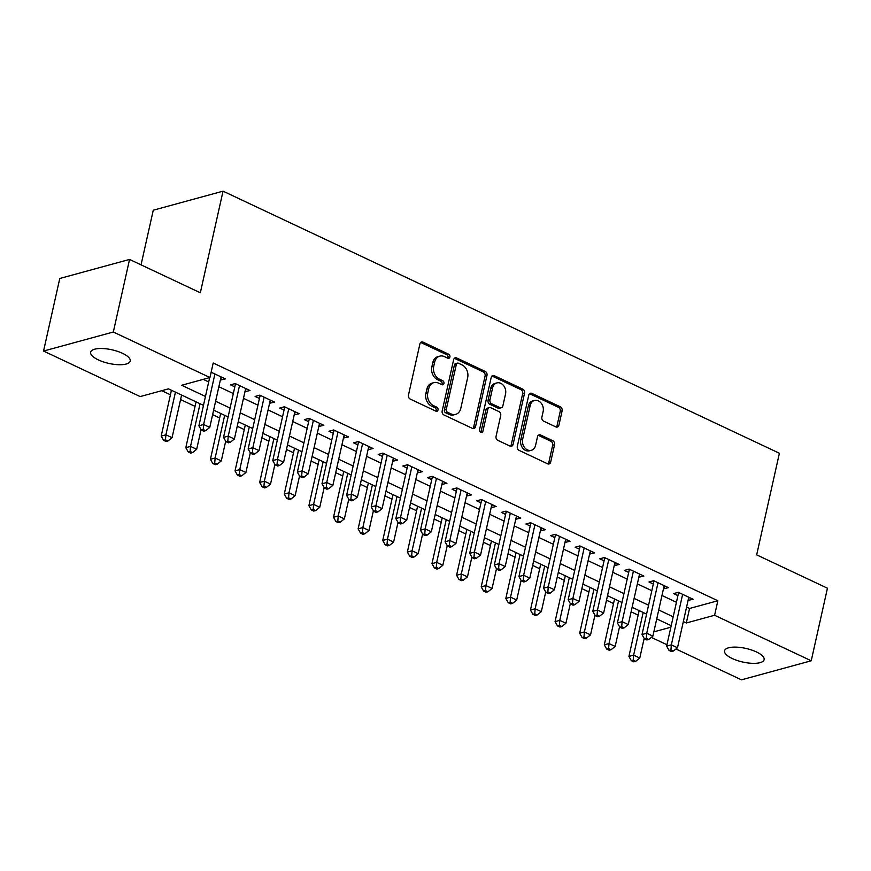 <?xml version="1.0" encoding="UTF-8"?>
<svg xmlns="http://www.w3.org/2000/svg" width="871" height="871" viewBox="0 0 871 871"><rect width="100%" height="100%" fill="white"/><g stroke="black" fill="none" stroke-linecap="round" stroke-linejoin="round"><path stroke-width="1.31" d="M449.904 356.99A2.178 1.709 74.7 0 0 448.663 354.203L422.99 342.107A3.114 2.45 74.7 0 0 421.531 341.955A3.114 2.45 74.7 0 0 419.931 343.816L408.466 395.107A3.114 2.45 74.7 0 0 410.252 399.092L435.925 411.188A2.178 1.709 74.7 0 0 436.817 407.203L433.486 405.636A9.951 7.828 74.7 0 1 427.792 392.875L428.75 388.597A9.951 7.828 74.7 0 1 433.867 382.641A9.951 7.828 74.7 0 1 438.527 383.12L441.847 384.688A2.178 1.709 74.7 0 0 442.74 380.703L439.409 379.135A9.951 7.828 74.7 0 1 433.714 366.375L434.673 362.096A9.951 7.828 74.7 0 1 439.79 356.141A9.951 7.828 74.7 0 1 444.45 356.62L447.77 358.188A2.178 1.709 74.7 0 0 449.904 356.99M447.738 358.177A2.178 1.709 74.7 0 0 446.769 354.715L421.096 342.619A3.114 2.45 74.7 0 0 420.649 342.466M435.892 411.177A2.178 1.709 74.7 0 0 434.923 407.715L431.602 406.147L433.486 405.636M441.815 384.677A2.178 1.709 74.7 0 0 440.846 381.215L437.525 379.647L439.409 379.135M732.261 658.53A20.273 6.979 12.6 0 1 724.552 650.811A20.273 6.979 12.6 0 1 736.235 647.131A20.273 6.979 12.6 0 1 756.409 651.933A20.273 6.979 12.6 0 1 764.128 659.652A20.273 6.979 12.6 0 1 752.435 663.332A20.273 6.979 12.6 0 1 732.261 658.53M98.369 359.908A20.273 6.979 12.6 0 1 90.649 352.189A20.273 6.979 12.6 0 1 102.343 348.52A20.273 6.979 12.6 0 1 122.506 353.321A20.273 6.979 12.6 0 1 130.225 361.04A20.273 6.979 12.6 0 1 118.532 364.709A20.273 6.979 12.6 0 1 98.369 359.908M555.861 426.91A3.114 2.45 74.7 0 0 557.32 427.062A3.114 2.45 74.7 0 0 558.921 425.2L562.133 410.807A3.114 2.45 74.7 0 0 560.358 406.822L531.843 393.387A3.114 2.45 74.7 0 0 530.385 393.235A3.114 2.45 74.7 0 0 528.784 395.096L517.32 446.388A3.114 2.45 74.7 0 0 519.105 450.372L547.619 463.808A3.114 2.45 74.7 0 0 549.068 463.96A3.114 2.45 74.7 0 0 550.668 462.098L554.555 444.711A3.114 2.45 74.7 0 0 552.78 440.726L540.575 434.977A3.114 2.45 74.7 0 0 539.116 434.825A3.114 2.45 74.7 0 0 537.516 436.687L535.589 445.31A8.318 6.543 74.7 0 1 531.321 450.296A8.318 6.543 74.7 0 1 524.582 447.563A8.318 6.543 74.7 0 1 522.665 439.224L530.21 405.451A8.318 6.543 74.7 0 1 534.489 400.475A8.318 6.543 74.7 0 1 541.218 403.208A8.318 6.543 74.7 0 1 543.145 411.548L541.882 417.176A3.114 2.45 74.7 0 0 543.656 421.161L555.861 426.91M203.476 405.353L168.462 388.858L140.177 396.577L43.55 351.057L59.772 278.48L129.55 259.438L200.33 292.776L223.041 191.163L779.393 453.258L756.67 554.86L827.45 588.208L811.228 660.784L741.45 679.837L675.961 648.982M129.55 259.438L113.328 332.014L209.955 377.524L181.658 385.254L205.458 396.457M686.588 607.076L689.56 608.47L717.846 600.75L213.199 363.011L209.955 377.524M717.846 600.75L714.601 615.264L811.228 660.784M486.987 375.401A3.114 2.45 74.7 0 0 485.201 371.416L456.698 357.981A3.114 2.45 74.7 0 0 455.239 357.839A3.114 2.45 74.7 0 0 453.639 359.701L442.174 410.992A3.114 2.45 74.7 0 0 443.96 414.977L472.463 428.412A3.114 2.45 74.7 0 0 473.922 428.554A3.114 2.45 74.7 0 0 475.522 426.692L486.987 375.401L485.103 375.924A3.114 2.45 74.7 0 0 483.318 371.928L454.804 358.504A3.114 2.45 74.7 0 0 454.368 358.34M494.271 375.684L522.785 389.119A3.114 2.45 74.7 0 1 524.56 393.104L513.095 444.395A3.114 2.45 74.7 0 1 511.495 446.257A3.114 2.45 74.7 0 1 510.047 446.104L497.842 440.356A3.114 2.45 74.7 0 1 496.056 436.371L500.705 415.576A3.114 2.45 74.7 0 0 498.931 411.58L490.83 407.77A3.114 2.45 74.7 0 0 489.382 407.617A3.114 2.45 74.7 0 0 487.782 409.479L482.937 431.134A2.178 1.709 74.7 0 1 479.562 429.545L491.211 377.393A3.114 2.45 74.7 0 1 492.812 375.532A3.114 2.45 74.7 0 1 494.271 375.684L492.387 376.196L520.891 389.631L522.785 389.119M220.352 380.072L225.371 378.918L211.141 372.222M244.969 391.667L249.988 390.524L235.214 383.567L230.499 384.851L234.811 386.876M269.585 403.262L274.605 402.119L259.83 395.162L255.116 396.447L259.427 398.472M294.202 414.857L299.221 413.714L284.458 406.757L279.733 408.042L284.044 410.067M318.819 426.452L323.838 425.309L309.074 418.352L304.36 419.637L308.661 421.673M343.435 438.048L348.454 436.904L333.691 429.947L328.977 431.232L333.277 433.268M368.052 449.654L373.071 448.5L358.308 441.543L353.593 442.838L357.894 444.863M392.679 461.249L397.688 460.106L382.924 453.138L378.21 454.433L382.511 456.458M417.296 472.844L422.304 471.701L407.541 464.744L402.827 466.029L407.127 468.054M441.913 484.439L446.921 483.296L432.158 476.339L427.443 477.624L431.744 479.649M466.529 496.035L471.549 494.891L456.774 487.934L452.06 489.219L456.371 491.255M491.146 507.63L496.165 506.487L481.391 499.529L476.677 500.814L480.988 502.85M515.763 519.225L520.782 518.082L506.007 511.125L501.293 512.409L505.605 514.445M540.379 530.831L545.398 529.688L530.624 522.72L525.91 524.015L530.221 526.04M564.996 542.426L570.015 541.283L555.241 534.326L550.526 535.611L554.838 537.636M589.613 554.021L594.632 552.878L579.857 545.921L575.143 547.206L579.455 549.231M614.229 565.617L619.248 564.473L604.474 557.516L599.76 558.801L604.071 560.837M638.846 577.212L643.865 576.069L629.091 569.111L624.376 570.396L628.688 572.432M663.462 588.807L668.482 587.664L653.707 580.707L648.993 581.991L653.304 584.027M203.226 379.364L208.702 381.944M218.861 386.735L233.319 393.54M243.477 398.33L257.936 405.146M268.094 409.925L282.552 416.741M292.71 421.52L307.169 428.336M317.338 433.116L331.786 439.931M341.955 444.722L356.402 451.526M366.571 456.317L381.03 463.122M391.188 467.912L405.646 474.717M415.805 479.507L430.263 486.323M440.421 491.102L454.88 497.918M465.038 502.698L479.496 509.513M489.654 514.304L504.113 521.108M514.271 525.899L528.73 532.704M538.888 537.494L553.346 544.299M563.504 549.089L577.963 555.905M588.121 560.684L602.58 567.5M612.738 572.28L627.196 579.095M637.354 583.875L651.813 590.69M661.971 595.481L676.429 602.286M688.079 600.413L693.098 599.259L678.324 592.302L673.61 593.597L677.921 595.622M161.734 390.687L170.422 394.781M180.58 399.571L195.039 406.376M212.622 414.661L219.655 417.982M237.239 426.257L244.272 429.577M261.855 437.863L268.889 441.172M286.472 449.458L293.505 452.768M311.089 461.053L318.122 464.363M335.705 472.648L342.739 475.958M360.322 484.243L367.355 487.553M384.938 495.839L391.972 499.159M409.555 507.445L416.588 510.754M434.172 519.04L441.205 522.35M458.788 530.635L465.822 533.945M483.405 542.23L490.438 545.54M508.033 553.825L515.055 557.135M532.649 565.421L539.672 568.741M557.266 577.016L564.299 580.336M581.882 588.622L588.916 591.932M606.499 600.217L613.532 603.527M631.116 611.812L638.149 615.122M223.041 191.163L153.263 210.216L141.048 264.849M43.55 351.057L113.328 332.014M666.946 644.736L651.345 637.387M671.203 625.694L656.745 618.878M646.587 614.099L632.128 607.283M621.97 602.492L607.512 595.688M597.354 590.897L582.895 584.093M572.726 579.302L558.278 572.487M548.109 567.707L533.662 560.891M523.493 556.112L509.034 549.296M498.876 544.517L484.418 537.701M474.26 532.91L459.801 526.106M449.643 521.315L435.184 514.511M425.026 509.72L410.568 502.915M400.41 498.125L385.951 491.309M375.793 486.53L361.334 479.714M351.176 474.935L336.718 468.119M326.56 463.339L312.101 456.524M301.943 451.733L287.484 444.929M277.326 440.138L262.868 433.333M252.71 428.543L238.251 421.727M228.093 416.948L213.635 410.132M653.838 631.856L670.866 627.207M683.343 621.589L686.315 622.983L714.601 615.264M215.616 401.248L230.075 408.064M240.233 412.843L254.691 419.659M264.849 424.438L279.308 431.254M289.466 436.044L303.925 442.849M314.093 447.64L328.541 454.444M338.71 459.235L353.158 466.039M363.327 470.83L377.785 477.646M387.943 482.425L402.402 489.241M412.56 494.02L427.019 500.836M437.177 505.615L451.635 512.431M461.793 517.222L476.252 524.026M486.41 528.817L500.869 535.621M511.027 540.412L525.485 547.217M535.643 552.007L550.102 558.823M560.26 563.602L574.718 570.418M584.877 575.198L599.335 582.013M609.493 586.804L623.952 593.608M634.11 598.399L648.568 605.203M658.726 609.994L673.185 616.799M689.56 608.47L686.315 622.983M220.657 380.213L221.365 377.034M245.274 391.808L245.981 388.629M269.89 403.404L270.598 400.235M294.507 414.999L295.215 411.831M319.124 426.594L319.831 423.426M343.74 438.189L344.448 435.021M368.357 449.795L369.064 446.616M392.973 461.39L393.681 458.211M417.59 472.986L418.309 469.807M442.207 484.581L442.925 481.413M466.823 496.176L467.542 493.008M491.451 507.771L492.159 504.603M516.067 519.377L516.775 516.198M540.684 530.972L541.392 527.793M565.301 542.568L566.008 539.389M589.917 554.163L590.625 550.995M614.534 565.758L615.242 562.59M639.151 577.353L639.858 574.185M663.767 588.959L664.475 585.78M688.384 600.555L689.092 597.375M439.79 356.141L437.895 356.653A9.951 7.828 74.7 0 0 432.789 362.619L434.673 362.096M437.525 379.647A9.951 7.828 74.7 0 1 431.831 366.887L432.789 362.619M433.867 382.641L431.972 383.164A9.951 7.828 74.7 0 0 426.866 389.119L428.75 388.597M431.602 406.147A9.951 7.828 74.7 0 1 425.908 393.387L426.866 389.119M472.909 428.565A3.114 2.45 74.7 0 0 473.639 427.215L485.103 375.924M458.462 363.229A2.178 1.709 74.7 0 0 456.328 364.426L446.257 409.446A2.178 1.709 74.7 0 0 447.509 412.244L451.004 413.888A9.951 7.828 74.7 0 0 455.664 414.367A9.951 7.828 74.7 0 0 460.781 408.412L467.662 377.633A9.951 7.828 74.7 0 0 461.968 364.873L458.462 363.229M457.438 363.12L455.555 363.632A2.178 1.709 74.7 0 0 454.433 364.938L456.328 364.426M455.664 414.367L453.78 414.89A9.951 7.828 74.7 0 1 449.12 414.4L445.614 412.756A2.178 1.709 74.7 0 1 444.373 409.958L454.433 364.938M510.482 446.268A3.114 2.45 74.7 0 0 511.212 444.918L522.676 393.616A3.114 2.45 74.7 0 0 520.891 389.631M489.382 407.617L487.499 408.129A3.114 2.45 74.7 0 0 485.898 409.991L481.053 431.657L482.937 431.134M480.781 432.321A2.178 1.709 74.7 0 0 481.053 431.657M505.539 393.986A8.318 6.543 74.7 0 0 503.612 385.646A8.318 6.543 74.7 0 0 496.884 382.913A8.318 6.543 74.7 0 0 492.605 387.9L489.948 399.789A3.114 2.45 74.7 0 0 491.723 403.785L499.823 407.595A3.114 2.45 74.7 0 0 501.282 407.748A3.114 2.45 74.7 0 0 502.872 405.886L505.539 393.986M496.884 382.913L494.989 383.425A8.318 6.543 74.7 0 0 490.721 388.412L492.605 387.9M501.282 407.748L499.388 408.259A3.114 2.45 74.7 0 1 497.94 408.107L489.84 404.296A3.114 2.45 74.7 0 1 488.065 400.312L490.721 388.412M534.489 400.475L532.595 400.987A8.318 6.543 74.7 0 0 528.327 405.973L530.21 405.451M531.321 450.296L529.437 450.808A8.318 6.543 74.7 0 1 522.698 448.075A8.318 6.543 74.7 0 1 520.782 439.735L528.327 405.973M548.066 463.971A3.114 2.45 74.7 0 0 548.784 462.61L552.671 445.233A3.114 2.45 74.7 0 0 550.886 441.238L538.692 435.5A3.114 2.45 74.7 0 0 538.245 435.337M556.308 427.062A3.114 2.45 74.7 0 0 557.037 425.712L560.249 411.319A3.114 2.45 74.7 0 0 558.474 407.334L529.96 393.899A3.114 2.45 74.7 0 0 529.514 393.746M171.435 390.252L161.189 436.088L165.904 434.803L172.055 437.699L181.593 395.042M175.441 392.146L165.904 434.803L165.49 439.833L163.606 440.345L166.067 441.51L167.951 440.998L165.49 439.833M172.055 437.699L167.951 440.998M163.606 440.345L161.189 436.088M209.671 377.6L198.904 425.799L203.618 424.504L214.908 373.997M203.204 429.534L201.321 430.056L203.781 431.21L205.665 430.699L203.204 429.534L203.618 424.504L209.769 427.411L221.06 376.893M198.904 425.799L201.321 430.056M205.665 430.699L209.769 427.411M196.051 401.847L185.806 447.694L190.52 446.398L196.672 449.305L201.07 429.61M200.058 403.741L190.52 446.398L190.107 451.428L188.223 451.951L190.684 453.105L192.567 452.593L190.107 451.428M196.672 449.305L192.567 452.593M188.223 451.951L185.806 447.694M220.668 413.453L210.423 459.289L215.137 457.994L221.288 460.901L225.687 441.216M224.674 415.336L215.137 457.994L214.723 463.024L212.84 463.546L215.3 464.7L217.184 464.189L214.723 463.024M221.288 460.901L217.184 464.189M212.84 463.546L210.423 459.289M245.284 425.048L235.039 470.884L239.754 469.6L245.905 472.496L250.304 452.811M249.291 426.932L239.754 469.6L239.34 474.63L237.456 475.141L239.917 476.295L241.8 475.784L239.34 474.63M245.905 472.496L241.8 475.784M237.456 475.141L235.039 470.884M269.901 436.643L259.656 482.48L264.37 481.195L270.522 484.091L274.92 464.406M273.908 438.527L264.37 481.195L263.957 486.225L262.073 486.737L264.534 487.902L266.417 487.379L263.957 486.225M270.522 484.091L266.417 487.379M262.073 486.737L259.656 482.48M236.596 384.209L235.333 384.557L223.52 437.394L228.235 436.11L239.525 385.592M227.821 441.14L225.937 441.651L228.398 442.806L230.282 442.294L227.821 441.14L228.235 436.11L234.386 439.006L245.676 388.488M235.333 384.557A3.168 2.493 74.7 0 0 235.41 383.654M223.52 437.394L225.937 441.651M230.282 442.294L234.386 439.006M261.213 395.804L259.95 396.153L248.137 448.99L252.851 447.705L264.142 397.187M252.438 452.735L250.554 453.247L253.015 454.412L254.898 453.889L252.438 452.735L252.851 447.705L259.003 450.601L270.293 400.083M259.95 396.153A3.168 2.493 74.7 0 0 260.026 395.249M248.137 448.99L250.554 453.247M254.898 453.889L259.003 450.601M285.83 407.399L284.567 407.748L272.754 460.585L277.468 459.3L288.758 408.782M277.054 464.33L275.171 464.842L277.631 466.007L279.515 465.484L277.054 464.33L277.468 459.3L283.619 462.196L294.91 411.689M284.567 407.748A3.168 2.493 74.7 0 0 284.643 406.844M272.754 460.585L275.171 464.842M279.515 465.484L283.619 462.196M310.446 419.005L309.183 419.343L297.37 472.18L302.085 470.895L313.375 420.377M301.671 475.925L299.787 476.437L302.248 477.602L304.131 477.09L301.671 475.925L302.085 470.895L308.236 473.791L319.537 423.284M309.183 419.343A3.168 2.493 74.7 0 0 309.259 418.439M297.37 472.18L299.787 476.437M304.131 477.09L308.236 473.791M294.518 448.238L284.273 494.075L288.987 492.79L295.138 495.686L299.537 476.002M298.524 450.122L288.987 492.79L288.573 497.82L286.69 498.332L289.15 499.497L291.034 498.974L288.573 497.82M295.138 495.686L291.034 498.974M286.69 498.332L284.273 494.075M335.063 430.601L333.8 430.938L321.987 483.775L326.701 482.49L337.992 431.983M326.287 487.52L324.404 488.032L326.865 489.197L328.759 488.685L326.287 487.52L326.701 482.49L332.864 485.387L344.154 434.879M333.8 430.938A3.168 2.493 74.7 0 0 333.876 430.045M321.987 483.775L324.404 488.032M328.759 488.685L332.864 485.387M319.134 459.834L308.889 505.67L313.604 504.385L319.755 507.281L324.154 487.597M323.141 461.728L313.604 504.385L313.19 509.415L311.306 509.927L313.767 511.092L315.65 510.58L313.19 509.415M319.755 507.281L315.65 510.58M311.306 509.927L308.889 505.67M359.679 442.196L358.417 442.544L346.604 495.381L351.318 494.086L362.608 443.579M350.904 499.116L349.021 499.638L351.481 500.792L353.376 500.281L350.904 499.116L351.318 494.086L357.48 496.993L368.771 446.475M358.417 442.544A3.168 2.493 74.7 0 0 358.504 441.641M346.604 495.381L349.021 499.638M353.376 500.281L357.48 496.993M343.751 471.429L333.506 517.265L338.22 515.98L344.372 518.887L348.77 499.192M347.758 473.323L338.22 515.98L337.806 521.01L335.923 521.533L338.384 522.687L340.267 522.175L337.806 521.01M344.372 518.887L340.267 522.175M335.923 521.533L333.506 517.265M384.296 453.791L383.033 454.139L371.22 506.976L375.934 505.681L387.225 455.174M375.532 510.711L373.637 511.233L376.098 512.388L377.992 511.876L375.532 510.711L375.934 505.681L382.097 508.588L393.387 458.07M383.033 454.139A3.168 2.493 74.7 0 0 383.12 453.236M371.22 506.976L373.637 511.233M377.992 511.876L382.097 508.588M368.368 483.035L358.123 528.871L362.837 527.576L368.988 530.483L373.387 510.798M372.374 484.918L362.837 527.576L362.423 532.606L360.54 533.128L363 534.282L364.884 533.771L362.423 532.606M368.988 530.483L364.884 533.771M360.54 533.128L358.123 528.871M408.913 465.386L407.65 465.735L395.837 518.572L400.551 517.287L411.841 466.769M400.148 522.317L398.254 522.829L400.714 523.983L402.609 523.471L400.148 522.317L400.551 517.287L406.713 520.183L418.004 469.665M407.65 465.735A3.168 2.493 74.7 0 0 407.737 464.831M395.837 518.572L398.254 522.829M402.609 523.471L406.713 520.183M392.984 494.63L382.739 540.466L387.453 539.182L393.605 542.078L398.014 522.393M396.991 496.514L387.453 539.182L387.04 544.212L385.156 544.723L387.617 545.877L389.5 545.366L387.04 544.212M393.605 542.078L389.5 545.366M385.156 544.723L382.739 540.466M433.529 476.981L432.266 477.33L420.453 530.167L425.168 528.882L436.469 478.364M424.765 533.912L422.87 534.424L425.342 535.589L427.226 535.066L424.765 533.912L425.168 528.882L431.33 531.778L442.62 481.26M432.266 477.33A3.168 2.493 74.7 0 0 432.354 476.426M420.453 530.167L422.87 534.424M427.226 535.066L431.33 531.778M417.601 506.225L407.356 552.062L412.07 550.777L418.222 553.673L422.631 533.988M421.608 508.109L412.07 550.777L411.656 555.807L409.773 556.319L412.233 557.484L414.117 556.961L411.656 555.807M418.222 553.673L414.117 556.961M409.773 556.319L407.356 552.062M458.146 488.587L456.883 488.925L445.07 541.762L449.795 540.477L461.086 489.959M449.382 545.507L447.487 546.019L449.959 547.184L451.842 546.661L449.382 545.507L449.795 540.477L455.947 543.373L467.237 492.866M456.883 488.925A3.168 2.493 74.7 0 0 456.97 488.021M445.07 541.762L447.487 546.019M451.842 546.661L455.947 543.373M442.218 517.82L431.972 563.657L436.687 562.372L442.838 565.268L447.248 545.584M446.224 519.704L436.687 562.372L436.273 567.402L434.389 567.914L436.85 569.079L438.734 568.556L436.273 567.402M442.838 565.268L438.734 568.556M434.389 567.914L431.972 563.657M482.763 500.183L481.5 500.52L469.698 553.357L474.412 552.072L485.702 501.565M473.998 557.102L472.115 557.614L474.575 558.779L476.459 558.267L473.998 557.102L474.412 552.072L480.563 554.969L491.854 504.461M481.5 500.52A3.168 2.493 74.7 0 0 481.587 499.627M469.698 553.357L472.115 557.614M476.459 558.267L480.563 554.969M466.834 529.416L456.589 575.252L461.303 573.967L467.466 576.863L471.864 557.179M470.841 531.299L461.303 573.967L460.89 578.997L459.006 579.509L461.467 580.674L463.361 580.162L460.89 578.997M467.466 576.863L463.361 580.162M459.006 579.509L456.589 575.252M507.39 511.778L506.116 512.126L494.314 564.952L499.029 563.668L510.319 513.161M498.615 568.698L496.731 569.22L499.192 570.374L501.075 569.863L498.615 568.698L499.029 563.668L505.18 566.575L516.47 516.057M506.116 512.126A3.168 2.493 74.7 0 0 506.203 511.223M494.314 564.952L496.731 569.22M501.075 569.863L505.18 566.575M491.451 541.011L481.206 586.847L485.92 585.562L492.082 588.458L496.481 568.774M495.457 542.905L485.92 585.562L485.506 590.592L483.623 591.104L486.083 592.269L487.978 591.757L485.506 590.592M492.082 588.458L487.978 591.757M483.623 591.104L481.206 586.847M532.007 523.373L530.733 523.721L518.931 576.558L523.645 575.263L534.936 524.756M523.231 580.293L521.348 580.815L523.809 581.97L525.692 581.458L523.231 580.293L523.645 575.263L529.797 578.17L541.087 527.652M530.733 523.721A3.168 2.493 74.7 0 0 530.82 522.818M518.931 576.558L521.348 580.815M525.692 581.458L529.797 578.17M516.067 552.606L505.822 598.453L510.537 597.158L516.699 600.065L521.098 580.369M520.074 554.5L510.537 597.158L510.134 602.188L508.239 602.71L510.7 603.864L512.594 603.353L510.134 602.188M516.699 600.065L512.594 603.353M508.239 602.71L505.822 598.453M556.623 534.968L555.35 535.317L543.548 588.154L548.262 586.869L559.552 536.351M547.848 591.899L545.965 592.411L548.425 593.565L550.309 593.053L547.848 591.899L548.262 586.869L554.413 589.765L565.704 539.247M555.35 535.317A3.168 2.493 74.7 0 0 555.437 534.413M543.548 588.154L545.965 592.411M550.309 593.053L554.413 589.765M540.684 564.212L530.439 610.048L535.153 608.764L541.316 611.66L545.714 591.975M544.691 566.096L535.153 608.764L534.75 613.783L532.856 614.305L535.317 615.459L537.211 614.948L534.75 613.783M541.316 611.66L537.211 614.948M532.856 614.305L530.439 610.048M581.24 546.563L579.966 546.912L568.164 599.749L572.878 598.464L584.169 547.946M572.465 603.494L570.581 604.006L573.042 605.171L574.925 604.648L572.465 603.494L572.878 598.464L579.03 601.36L590.32 550.842M579.966 546.912A3.168 2.493 74.7 0 0 580.053 546.008M568.164 599.749L570.581 604.006M574.925 604.648L579.03 601.36M565.312 575.807L555.056 621.644L559.77 620.359L565.932 623.255L570.331 603.57M569.307 577.691L559.77 620.359L559.367 625.389L557.473 625.901L559.944 627.055L561.828 626.543L559.367 625.389M565.932 623.255L561.828 626.543M557.473 625.901L555.056 621.644M605.857 558.159L604.594 558.507L592.781 611.344L597.495 610.059L608.785 559.541M597.081 615.089L595.198 615.601L597.658 616.766L599.542 616.243L597.081 615.089L597.495 610.059L603.647 612.955L614.937 562.448M604.594 558.507A3.168 2.493 74.7 0 0 604.67 557.603M592.781 611.344L595.198 615.601M599.542 616.243L603.647 612.955M589.928 587.402L579.672 633.239L584.397 631.954L590.549 634.85L594.947 615.166M593.924 589.286L584.397 631.954L583.984 636.984L582.089 637.496L584.561 638.661L586.444 638.138L583.984 636.984M590.549 634.85L586.444 638.138M582.089 637.496L579.672 633.239M630.473 569.765L629.21 570.102L617.397 622.939L622.112 621.654L633.402 571.136M621.698 626.685L619.814 627.196L622.275 628.361L624.159 627.849L621.698 626.685L622.112 621.654L628.263 624.551L639.554 574.043M629.21 570.102A3.168 2.493 74.7 0 0 629.287 569.198M617.397 622.939L619.814 627.196M624.159 627.849L628.263 624.551M614.545 598.998L604.3 644.834L609.014 643.549L615.166 646.445L619.564 626.761M618.541 600.881L609.014 643.549L608.6 648.579L606.717 649.091L609.177 650.256L611.061 649.733L608.6 648.579M615.166 646.445L611.061 649.733M606.717 649.091L604.3 644.834M655.09 581.36L653.827 581.708L642.014 634.534L646.728 633.25L658.019 582.743M646.315 638.28L644.431 638.791L646.892 639.956L648.775 639.445L646.315 638.28L646.728 633.25L652.88 636.146L664.17 585.639M653.827 581.708A3.168 2.493 74.7 0 0 653.903 580.805M642.014 634.534L644.431 638.791M648.775 639.445L652.88 636.146M639.162 610.593L628.916 656.429L633.631 655.144L639.782 658.041L644.181 638.356M643.168 612.487L633.631 655.144L633.217 660.174L631.333 660.686L633.794 661.851L635.678 661.339L633.217 660.174M639.782 658.041L635.678 661.339M631.333 660.686L628.916 656.429M679.707 592.955L678.444 593.303L666.631 646.14L671.345 644.845L682.635 594.338M670.931 649.875L669.048 650.397L671.508 651.552L673.392 651.04L670.931 649.875L671.345 644.845L677.496 647.752L688.787 597.234M678.444 593.303A3.168 2.493 74.7 0 0 678.52 592.4M666.631 646.14L669.048 650.397M673.392 651.04L677.496 647.752M446.769 354.715L448.663 354.203M434.923 407.715L436.817 407.203M440.846 381.215L442.74 380.703M431.831 366.887L433.714 366.375M425.908 393.387L427.792 392.875M421.096 342.619L422.99 342.107M473.639 427.215L475.522 426.692M454.804 358.504L456.698 357.981M483.318 371.928L485.201 371.416M444.373 409.958L446.257 409.446M445.614 412.756L447.509 412.244M449.12 414.4L451.004 413.888M522.676 393.616L524.56 393.104M511.212 444.918L513.095 444.395M485.898 409.991L487.782 409.479M488.065 400.312L489.948 399.789M489.84 404.296L491.723 403.785M497.94 408.107L499.823 407.595M520.782 439.735L522.665 439.224M538.692 435.5L540.575 434.977M550.886 441.238L552.78 440.726M552.671 445.233L554.555 444.711M548.784 462.61L550.668 462.098M529.96 393.899L531.843 393.387M558.474 407.334L560.358 406.822M560.249 411.319L562.133 410.807M557.037 425.712L558.921 425.2M211.98 372.614L210.989 372.886"/></g></svg>

